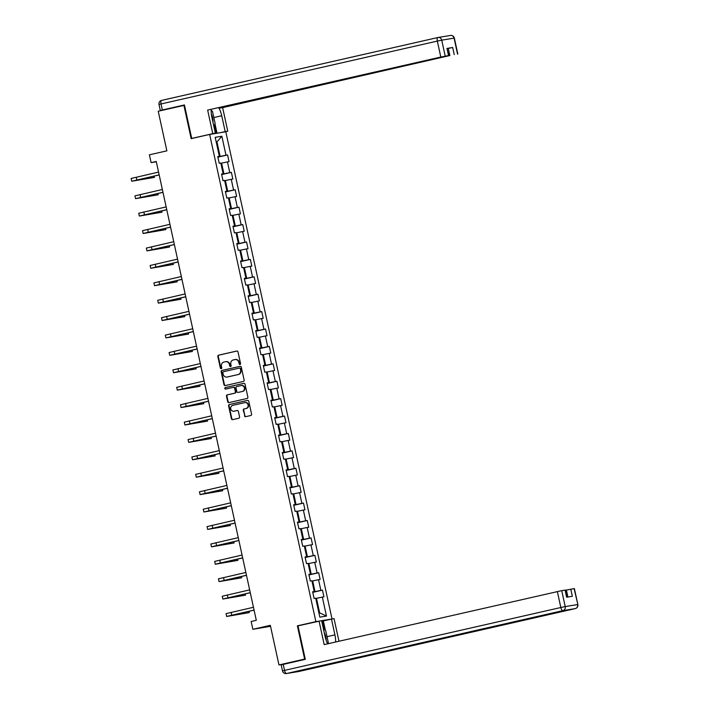 <?xml version="1.0" encoding="UTF-8"?>
<svg xmlns="http://www.w3.org/2000/svg" width="709" height="709" viewBox="0 0 709 709"><rect width="100%" height="100%" fill="white"/><g stroke="black" fill="none" stroke-linecap="round" stroke-linejoin="round"><path stroke-width="1.06" d="M239.996 364.479A0.789 0.727 -99.3 0 0 240.537 363.549L238.002 351.912A1.126 1.037 -99.3 0 0 236.753 351.044L218.602 355.174A1.126 1.037 -99.3 0 0 217.831 356.503L220.375 368.139A0.789 0.727 -99.3 0 0 221.784 367.82L221.456 366.314A3.589 3.306 -99.3 0 1 223.92 362.069L225.427 361.723A3.589 3.306 -99.3 0 1 229.424 364.497L229.751 366.004A0.789 0.727 -99.3 0 0 231.161 365.684L230.833 364.178A3.589 3.306 -99.3 0 1 233.296 359.942L234.803 359.596A3.589 3.306 -99.3 0 1 238.8 362.361L239.128 363.868A0.789 0.727 -99.3 0 0 239.996 364.479M244.472 415.802A1.126 1.037 -99.3 0 0 245.713 416.662L250.809 415.501A1.126 1.037 -99.3 0 0 251.58 414.18L248.762 401.259A1.126 1.037 -99.3 0 0 247.512 400.39L229.362 404.52A1.126 1.037 -99.3 0 0 228.59 405.84L231.409 418.771A1.126 1.037 -99.3 0 0 232.658 419.631L238.809 418.239A1.126 1.037 -99.3 0 0 239.58 416.91L238.375 411.38A1.126 1.037 -99.3 0 0 237.125 410.511L234.076 411.211A2.996 2.765 -99.3 0 1 230.726 408.809A2.996 2.765 -99.3 0 1 232.8 405.344L244.747 402.632A2.996 2.765 -99.3 0 1 248.097 405.025A2.996 2.765 -99.3 0 1 246.023 408.49L244.029 408.942A1.126 1.037 -99.3 0 0 243.258 410.263L244.906 415.722A1.126 1.037 -99.3 0 0 245.926 416.617M184.5 105.295L158.231 111.233L166.872 150.849L149.404 154.819L151.106 162.636L156.246 161.466L256.295 620.322L251.154 621.483L252.856 629.3L270.528 626.295M299.836 625.435L297.381 625.843L304.64 659.095L278.956 664.936L270.324 625.329L252.856 629.3M297.381 625.843L315.877 621.633L209.651 134.435L225.808 131.777L332.025 618.93M183.906 105.393L191.155 138.645L209.651 134.435M243.382 381.442A1.126 1.037 -99.3 0 0 244.153 380.113L241.335 367.191A1.126 1.037 -99.3 0 0 240.085 366.323L221.935 370.452A1.126 1.037 -99.3 0 0 221.164 371.782L223.982 384.703A1.126 1.037 -99.3 0 0 225.232 385.572L243.382 381.442M245.048 384.225L247.866 397.146A1.126 1.037 -99.3 0 1 247.095 398.476L228.945 402.606A1.126 1.037 -99.3 0 1 227.695 401.737L226.49 396.207A1.126 1.037 -99.3 0 1 227.261 394.878L234.626 393.203A1.126 1.037 -99.3 0 0 235.388 391.882L234.59 388.213A1.126 1.037 -99.3 0 0 233.341 387.344L225.684 389.09A0.789 0.727 -99.3 0 1 224.806 388.461A0.789 0.727 -99.3 0 1 225.347 387.557L243.799 383.356A1.126 1.037 -99.3 0 1 245.048 384.225M285.133 663.925L278.956 664.936M304.64 659.095L305.224 658.998M330.731 619.187L321.647 620.685M318.323 621.235L315.877 621.633M322.471 590.145L320.876 590.411L318.536 579.696L320.131 579.43L318.678 572.739L317.083 573.005L314.743 562.29L316.338 562.024L314.876 555.333L313.281 555.59L310.95 544.884L312.545 544.618L311.083 537.927L309.487 538.184L307.157 527.469L308.752 527.212L307.289 520.512L305.694 520.778L303.355 510.063L304.95 509.806L303.496 503.106L301.901 503.372L299.561 492.658L301.157 492.392L299.694 485.7L298.099 485.966L295.768 475.252L297.363 474.986L295.901 468.294L294.306 468.552L291.975 457.846L293.561 457.58L292.108 450.88L290.513 451.146L288.173 440.431L289.768 440.174L288.315 433.474L286.72 433.74L284.38 423.025L285.975 422.768L284.513 416.068L282.918 416.334L280.587 405.619L282.182 405.353L280.72 398.662L279.124 398.919L276.794 388.213L278.38 387.947L276.927 381.256L275.331 381.513L272.992 370.798L274.587 370.541L273.125 363.841L271.538 364.107L269.198 353.392L270.794 353.135L269.331 346.435L267.736 346.701L265.405 335.986L267.001 335.72L265.538 329.029L263.943 329.295L261.603 318.58L263.199 318.314L261.745 311.623L260.15 311.88L257.81 301.174L259.405 300.908L257.943 294.217L256.348 294.474L254.017 283.76L255.612 283.503L254.15 276.802L252.555 277.068L250.224 266.354L251.819 266.097L250.357 259.397L248.762 259.662L246.422 248.948L248.017 248.682L246.564 241.991L244.968 242.256L242.629 231.542L244.224 231.276L242.762 224.585L241.166 224.842L238.836 214.136L240.431 213.87L238.968 207.17L237.373 207.436L235.042 196.721L236.629 196.464L235.175 189.764L233.58 190.03L231.24 179.315L232.836 179.058L231.373 172.358L229.787 172.624L227.447 161.909L229.042 161.643L227.58 154.952L225.985 155.209L221.855 136.243L215.208 137.333L219.347 156.308L217.752 156.565L219.214 163.265L220.809 162.999L223.14 173.714L221.554 173.98L223.007 180.671L224.602 180.405L226.942 191.12L225.347 191.386L226.809 198.077L228.395 197.82L230.735 208.526L229.14 208.792L230.602 215.492L232.197 215.226L234.528 225.941L232.933 226.198L234.395 232.898L235.991 232.632L238.321 243.347L236.735 243.604L238.189 250.304L239.784 250.038L242.123 260.752L240.528 261.018L241.991 267.71L243.577 267.453L245.917 278.158L244.321 278.424L245.784 285.115L247.379 284.858L249.71 295.573L248.115 295.83L249.577 302.53L251.172 302.264L253.512 312.979L251.917 313.236L253.37 319.936L254.965 319.67L257.305 330.385L255.71 330.651L257.172 337.342L258.767 337.076L261.098 347.791L259.503 348.057L260.965 354.748L262.56 354.491L264.891 365.197L263.296 365.463L264.758 372.154L266.354 371.897L268.693 382.612L267.098 382.869L268.551 389.569L270.147 389.303L272.486 400.018L270.891 400.275L272.353 406.975L273.949 406.709L276.28 417.424L274.684 417.69L276.147 424.381L277.742 424.115L280.073 434.83L278.486 435.096L279.94 441.787L281.535 441.53L283.875 452.236L282.279 452.502L283.742 459.202L285.328 458.936L287.668 469.65L286.073 469.907L287.535 476.608L289.13 476.342L291.461 487.056L289.866 487.322L291.328 494.013L292.923 493.748L295.263 504.462L293.668 504.728L295.121 511.419L296.716 511.162L299.056 521.868L297.461 522.134L298.923 528.825L300.519 528.568L302.849 539.283L301.254 539.54L302.716 546.24L304.312 545.974L306.642 556.689L305.047 556.946L306.51 563.646L308.105 563.38L310.445 574.095L308.849 574.361L310.303 581.052L311.898 580.786L314.238 591.501L312.642 591.767L314.105 598.458L315.7 598.201L319.83 617.167L326.468 616.077L322.338 597.102L323.933 596.845L322.471 590.145L312.766 592.352M311.969 581.088L312.687 580.919L315.018 591.634L312.731 592.157M315.018 591.634L320.876 590.411M312.687 580.919L318.536 579.696M314.238 591.501L312.678 591.926M308.167 563.673L308.885 563.513L311.224 574.228L308.929 574.742M311.224 574.228L317.083 573.005M308.885 563.513L314.743 562.29M310.445 574.095L308.885 574.52M304.374 546.267L305.092 546.107L307.431 556.813L305.136 557.336M307.431 556.813L313.281 555.59M305.092 546.107L310.95 544.884M306.642 556.689L305.083 557.114M300.581 528.861L301.298 528.692L303.629 539.407L301.343 539.93M303.629 539.407L309.487 538.184M301.298 528.692L307.157 527.469M302.849 539.283L301.29 539.709M296.779 511.455L297.505 511.286L299.836 522.001L297.541 522.524M299.836 522.001L305.694 520.778M297.505 511.286L303.355 510.063M299.056 521.868L297.496 522.303M292.985 494.04L293.703 493.881L296.043 504.595L293.748 505.118M296.043 504.595L301.901 503.372M293.703 493.881L299.561 492.658M295.263 504.462L293.703 504.888M289.192 476.634L289.91 476.475L292.25 487.189L289.954 487.703M292.25 487.189L298.099 485.966M289.91 476.475L295.768 475.252M291.461 487.056L289.901 487.482M285.399 459.228L286.117 459.069L288.448 469.775L286.161 470.297M288.448 469.775L294.306 468.552M286.117 459.069L291.975 457.846M287.668 469.65L286.108 470.076M281.597 441.822L282.324 441.654L284.655 452.369L282.359 452.891M284.655 452.369L290.513 451.146M282.324 441.654L288.173 440.431M283.875 452.236L282.315 452.67M277.804 424.416L278.522 424.248L280.861 434.963L278.566 435.486M280.861 434.963L286.72 433.74M278.522 424.248L284.38 423.025M280.073 434.83L278.522 435.255M274.011 407.001L274.729 406.842L277.068 417.557L274.773 418.08M277.068 417.557L282.918 416.334M274.729 406.842L280.587 405.619M276.28 417.424L274.72 417.849M270.218 389.596L270.935 389.436L273.266 400.142L270.98 400.665M273.266 400.142L279.124 398.919M270.935 389.436L276.794 388.213M272.486 400.018L270.927 400.443M266.416 372.19L267.142 372.021L269.473 382.736L267.178 383.259M269.473 382.736L275.331 381.513M267.142 372.021L272.992 370.798M268.693 382.612L267.133 383.037M262.622 354.784L263.34 354.615L265.68 365.33L263.385 365.853M265.68 365.33L271.538 364.107M263.34 354.615L269.198 353.392M264.891 365.197L263.34 365.631M258.829 337.378L259.547 337.209L261.887 347.924L259.591 348.447M261.887 347.924L267.736 346.701M259.547 337.209L265.405 335.986M261.098 347.791L259.538 348.216M255.036 319.963L255.754 319.803L258.085 330.518L255.798 331.032M258.085 330.518L263.943 329.295M255.754 319.803L261.603 318.58M257.305 330.385L255.745 330.811M251.234 302.557L251.952 302.397L254.292 313.103L251.996 313.626M254.292 313.103L260.15 311.88M251.952 302.397L257.81 301.174M253.512 312.979L251.952 313.405M247.441 285.151L248.159 284.983L250.499 295.697L248.203 296.22M250.499 295.697L256.348 294.474M248.159 284.983L254.017 283.76M249.71 295.573L248.15 295.999M243.648 267.745L244.366 267.577L246.697 278.291L244.41 278.814M246.697 278.291L252.555 277.068M244.366 267.577L250.224 266.354M245.917 278.158L244.357 278.584M239.846 250.33L240.573 250.171L242.903 260.885L240.608 261.408M242.903 260.885L248.762 259.662M240.573 250.171L246.422 248.948M242.123 260.752L240.564 261.178M236.053 232.924L236.771 232.765L239.11 243.471L236.815 243.993M239.11 243.471L244.968 242.256M236.771 232.765L242.629 231.542M238.321 243.347L236.771 243.772M232.26 215.518L232.977 215.359L235.317 226.065L233.022 226.588M235.317 226.065L241.166 224.842M232.977 215.359L238.836 214.136M234.528 225.941L232.969 226.366M228.466 198.112L229.184 197.944L231.515 208.659L229.229 209.182M231.515 208.659L237.373 207.436M229.184 197.944L235.042 196.721M230.735 208.526L229.175 208.96M224.664 180.706L225.391 180.538L227.722 191.253L225.427 191.776M227.722 191.253L233.58 190.03M225.391 180.538L231.24 179.315M226.942 191.12L225.382 191.545M220.871 163.292L221.589 163.132L223.929 173.847L221.633 174.361M223.929 173.847L229.787 172.624M221.589 163.132L227.447 161.909M223.14 173.714L221.589 174.139M216.245 142.092L216.972 141.933L220.136 156.432L217.84 156.955M220.136 156.432L225.985 155.209M216.236 142.048L216.972 141.933L221.855 136.243M219.347 156.308L217.787 156.733M151.106 162.636L156.317 161.776M318.917 612.957L319.644 612.833L316.48 598.325L315.762 598.493M319.644 612.833L326.468 616.077M316.48 598.325L322.338 597.102M217.885 157.159L227.58 154.952M221.678 174.565L231.373 172.358M225.471 191.971L235.175 189.764M229.273 209.385L238.968 207.17M233.066 226.791L242.762 224.585M236.859 244.197L246.564 241.991M240.652 261.603L250.357 259.397M244.454 279.009L254.15 276.802M248.247 296.424L257.943 294.217M252.041 313.83L261.745 311.623M255.834 331.236L265.538 329.029M259.636 348.642L269.331 346.435M263.429 366.048L273.125 363.841M267.222 383.463L276.927 381.256M271.024 400.869L280.72 398.662M274.817 418.275L284.513 416.068M278.61 435.68L288.315 433.474M282.404 453.095L292.108 450.88M286.206 470.501L295.901 468.294M289.999 487.907L299.694 485.7M293.792 505.313L303.496 503.106M297.585 522.719L307.289 520.512M301.387 540.134L311.083 537.927M305.18 557.54L314.876 555.333M308.973 574.946L318.678 572.739M240.174 364.408A0.789 0.727 -99.3 0 1 239.562 363.797L239.234 362.29A3.589 3.306 -99.3 0 0 235.246 359.525M225.87 361.652A3.589 3.306 -99.3 0 1 229.858 364.426L230.186 365.933A0.789 0.727 -99.3 0 0 230.797 366.544M236.974 351.026L219.046 355.103A1.126 1.037 -99.3 0 0 218.275 356.432L220.809 368.068A0.789 0.727 -99.3 0 0 221.421 368.68M240.307 366.305L222.369 370.382A1.126 1.037 -99.3 0 0 221.607 371.711L224.425 384.632A1.126 1.037 -99.3 0 0 225.444 385.519M240.183 368.715A0.789 0.727 -99.3 0 0 239.305 368.113L223.379 371.738A0.789 0.727 -99.3 0 0 222.839 372.659L223.184 374.255A3.589 3.306 -99.3 0 0 227.181 377.02L238.064 374.547A3.589 3.306 -99.3 0 0 240.528 370.302L240.617 368.645A0.789 0.727 -99.3 0 0 239.748 368.042L239.385 368.095M240.617 368.645L240.963 370.231A3.589 3.306 -99.3 0 1 238.508 374.476L227.616 376.949M233.456 387.327L233.784 387.274A1.126 1.037 -99.3 0 1 235.025 388.142L235.831 391.811A1.126 1.037 -99.3 0 1 235.06 393.132L227.695 394.807A1.126 1.037 -99.3 0 0 226.933 396.136L228.138 401.666A1.126 1.037 -99.3 0 0 229.158 402.552M244.02 383.33L225.781 387.486A0.789 0.727 -99.3 0 0 225.932 389.037M242.256 391.465A2.996 2.765 -99.3 0 0 241.131 385.581A2.996 2.765 -99.3 0 0 240.98 385.607L236.771 386.565A1.126 1.037 -99.3 0 0 236 387.894L236.806 391.563A1.126 1.037 -99.3 0 0 238.047 392.423L242.7 391.395A2.996 2.765 -99.3 0 0 241.565 385.51A2.996 2.765 -99.3 0 0 241.414 385.536M238.375 392.369A1.126 1.037 -99.3 0 0 238.49 392.352L238.047 392.423M242.7 391.395L238.49 392.352M245.181 402.552A2.996 2.765 -99.3 0 1 248.531 404.954A2.996 2.765 -99.3 0 1 246.457 408.419L244.472 408.871A1.126 1.037 -99.3 0 0 243.701 410.192L244.906 415.722M237.347 410.493L234.511 411.131M247.733 400.363L229.805 404.449A1.126 1.037 -99.3 0 0 229.034 405.77L231.852 418.7A1.126 1.037 -99.3 0 0 232.871 419.586M159.188 174.946L134.55 180.635L154.411 177.392L131.759 181.238L131.147 178.455L158.559 172.092M131.759 181.238L159.171 174.875M154.411 177.392L154.128 176.098M212.948 122.17A7.427 2.871 77.2 0 0 212.984 121.399A7.427 2.871 77.2 0 0 211.362 114.06M211.211 110.205L212.505 111.481L215.128 123.526L213.896 126.512M326.167 640.298A7.427 2.871 77.2 0 0 324.226 632.552M323.286 628.209L325.688 630.593L328.311 642.638L327.842 643.781M210.954 134.223L215.359 133.221L212.78 133.647L207.648 110.099L440.812 57.039L437.329 41.087L161.032 103.957L162.343 109.984L184.429 104.959L191.722 138.432L212.78 133.647M215.359 133.221L211.902 117.375A12.851 4.972 77.2 0 1 211.264 109.434M213.826 117.552L221.731 115.753A12.851 4.972 77.2 0 0 218.744 107.733M221.731 115.753L225.187 131.599L227.766 131.174L222.626 107.635L220.056 108.06L449.852 55.55L448.292 48.407L452.688 47.494L446.962 48.434L448.788 55.55L440.812 57.039M219.923 107.467L220.056 108.06M448.788 55.55L207.648 110.099M192.999 138.228L191.722 138.432M223.362 132.184L227.766 131.174M220.783 132.601L225.187 131.599M222.626 107.635L449.852 55.55M164.258 109.86L160.305 110.498L158.993 104.471L161.032 103.957A3.43 1.329 -102.8 0 1 161.581 100.403A3.43 1.329 -102.8 0 1 161.608 100.394L437.852 37.533M162.343 109.984L160.305 110.498M447.282 48.637L448.292 48.407M214.987 123.871L217.025 133.221M216.325 133.336L214.508 125.023M321.753 621.19L334.036 618.594L338.973 641.246M331.457 619.019L334.914 634.865A12.851 4.972 77.2 0 1 335.605 642.008M283.219 664.36L284.531 670.386L282.492 670.9L281.181 664.874L305.295 659.335L298.002 625.852L321.629 620.641L325.085 636.487A12.851 4.972 77.2 0 0 327.691 643.816M319.059 621.066L324.19 644.614L561.741 590.632L565.33 590.056L566.881 597.182M567.909 597.013L566.394 590.065L574.37 588.567L577.853 604.529L574.104 588.594M565.064 590.083L566.615 597.226L572.34 596.287L570.78 589.144M566.394 590.065L565.383 590.296M323.348 620.871L325.404 630.319M324.483 629.397L322.648 620.987M162.981 192.352L138.344 198.041L158.204 194.798L135.552 198.653L134.949 195.861L162.361 189.498M135.552 198.653L162.964 192.29M158.204 194.798L157.921 193.504M166.775 209.758L142.137 215.447L161.998 212.204L139.345 216.059L138.742 213.267L166.154 206.904M139.345 216.059L166.757 209.696M161.998 212.204L161.714 210.91M170.568 227.164L145.939 232.853L165.8 229.61L143.812 233.394L143.147 233.465L142.536 230.673L169.947 224.31M143.147 233.465L170.559 227.102M165.8 229.61L165.516 228.316M174.37 244.578L149.732 250.268L169.593 247.024L146.94 250.871L146.329 248.088L173.74 241.716M146.94 250.871L174.352 244.508M169.593 247.024L169.309 245.722M178.163 261.984L153.525 267.674L173.386 264.43L150.733 268.286L150.131 265.494L177.542 259.131M150.733 268.286L178.145 261.913M173.386 264.43L173.102 263.136M181.956 279.39L157.318 285.08L177.179 281.836L154.527 285.692L153.924 282.9L181.336 276.537M154.527 285.692L181.947 279.328M177.179 281.836L176.904 280.542M185.749 296.796L161.12 302.486L180.981 299.242L158.993 303.027L158.329 303.097L157.717 300.306L185.129 293.943M158.329 303.097L185.74 296.734M180.981 299.242L180.698 297.948M189.551 314.202L164.913 319.901L184.774 316.648L162.122 320.503L161.51 317.712L188.922 311.348M162.122 320.503L189.533 314.14M184.774 316.648L184.491 315.354M193.344 331.617L168.707 337.307L188.567 334.063L165.915 337.909L165.312 335.127L192.724 328.763M165.915 337.909L193.327 331.546M188.567 334.063L188.284 332.769M197.137 349.023L172.5 354.713L192.361 351.469L170.382 355.244L169.717 355.324L169.105 352.533L196.517 346.169M169.717 355.324L197.129 348.961M192.361 351.469L192.086 350.175M200.931 366.429L176.302 372.119L196.163 368.875L174.175 372.659L173.51 372.73L172.899 369.938L200.31 363.575M173.51 372.73L200.922 366.367M196.163 368.875L195.879 367.581M204.733 383.835L180.095 389.525L199.956 386.281L177.303 390.136L176.692 387.344L204.103 380.981M177.303 390.136L204.715 383.773M199.956 386.281L199.672 384.987M208.526 401.25L183.888 406.939L203.749 403.696L181.096 407.542L180.494 404.759L207.905 398.387M181.096 407.542L208.508 401.179M203.749 403.696L203.465 402.393M212.319 418.656L187.681 424.345L207.551 421.102L185.563 424.877L184.898 424.957L184.287 422.165L211.699 415.802M184.898 424.957L212.31 418.585M207.551 421.102L207.267 419.808M216.121 436.062L191.483 441.751L211.344 438.508L188.691 442.363L188.08 439.571L215.492 433.208M188.691 442.363L216.103 436M211.344 438.508L211.06 437.214M219.914 453.468L195.276 459.157L215.137 455.914L192.485 459.769L191.882 456.977L219.294 450.614M192.485 459.769L219.896 453.406M215.137 455.914L214.854 454.62M223.707 470.873L199.069 476.572L218.93 473.32L196.278 477.175L195.675 474.383L223.087 468.02M196.278 477.175L223.69 470.811M218.93 473.32L218.647 472.026M227.5 488.288L202.871 493.978L222.732 490.734L200.744 494.51L200.08 494.581L199.468 491.798L226.88 485.426M200.08 494.581L227.492 488.217M222.732 490.734L222.449 489.432M231.302 505.694L206.665 511.384L226.525 508.14L203.873 511.995L203.261 509.204L230.673 502.841M203.873 511.995L231.285 505.623M226.525 508.14L226.242 506.846M235.096 523.1L210.458 528.79L230.319 525.546L207.666 529.401L207.063 526.61L234.475 520.246M207.666 529.401L235.078 523.038M230.319 525.546L230.035 524.252M238.889 540.506L214.251 546.196L234.112 542.952L212.133 546.736L211.468 546.807L210.857 544.016L238.268 537.652M211.468 546.807L238.88 540.444M234.112 542.952L233.837 541.658M242.682 557.921L218.053 563.611L237.914 560.358L215.926 564.142L215.261 564.213L214.65 561.422L242.061 555.058M215.261 564.213L242.673 557.85M237.914 560.358L237.63 559.064M246.484 575.327L221.846 581.017L241.707 577.773L219.054 581.619L218.443 578.836L245.855 572.473M219.054 581.619L246.466 575.256M241.707 577.773L241.423 576.479M250.277 592.733L225.639 598.423L245.5 595.179L222.848 599.034L222.245 596.242L249.657 589.879M222.848 599.034L250.259 592.671M245.5 595.179L245.217 593.885M254.07 610.139L229.432 615.829L249.293 612.585L227.314 616.369L226.65 616.44L226.038 613.648L253.45 607.285M226.65 616.44L254.061 610.077M249.293 612.585L249.019 611.291M218.275 356.432L217.831 356.503M219.046 355.103L218.602 355.174M224.425 384.632L223.982 384.703M221.607 371.711L221.164 371.782M238.508 374.476L238.064 374.547M228.138 401.666L227.695 401.737M226.933 396.136L226.49 396.207M235.831 391.811L235.388 391.882M243.701 410.192L243.258 410.263M244.472 408.871L244.029 408.942M231.852 418.7L231.409 418.771M229.034 405.77L228.59 405.84M229.805 404.449L229.362 404.52M136.243 177.17L136.855 179.953M448.522 55.577L446.962 48.434M452.688 47.494L454.239 54.637M457.562 54.088L454.079 38.126L441.725 40.165L445.199 56.126M454.079 38.126L454.354 38.1A3.43 3.43 0 0 0 450.445 35.45A3.43 3.155 80.7 0 1 454.079 38.126M441.725 40.165A3.43 3.155 -99.3 0 0 437.914 37.515A3.43 1.329 -102.8 0 1 437.914 37.515A3.43 1.329 -102.8 0 0 437.329 41.087L441.725 40.165M450.268 35.485A3.43 3.155 80.7 0 1 450.445 35.45L438.082 37.488A3.43 3.43 0 0 0 437.878 37.524L161.581 100.403A3.43 3.43 0 0 0 158.993 104.471M282.492 670.9A3.43 3.43 0 0 0 286.401 673.55A3.43 3.155 80.7 0 0 286.569 673.515A3.43 1.329 -102.8 0 1 284.531 670.386L560.828 607.507A3.43 1.329 -102.8 0 0 562.866 610.644L286.569 673.515L298.932 671.485L575.229 608.606L562.866 610.644A3.43 3.155 -99.3 0 0 565.224 606.594L577.587 604.555A3.43 3.155 80.7 0 1 575.229 608.606A3.43 1.329 -102.8 0 0 575.265 608.597A3.43 3.43 0 0 0 577.853 604.529M561.741 590.632L565.224 606.594L560.828 607.507L557.354 591.554M327.009 636.664L334.914 634.865M298.994 671.467A3.43 1.329 -102.8 0 1 298.959 671.476A3.43 1.329 -102.8 0 1 298.932 671.485A3.43 3.155 -99.3 0 1 298.755 671.512A3.43 3.43 0 0 0 298.959 671.476L575.265 608.597M298.586 671.538A3.43 3.155 -99.3 0 0 298.755 671.512L286.401 673.55M140.036 194.576L140.648 197.368M143.838 211.982L144.441 214.774M147.632 229.388L148.243 232.18M151.425 246.794L152.036 249.586M155.227 264.209L155.829 266.992M159.02 281.615L159.622 284.406M162.813 299.021L163.424 301.812M166.606 316.427L167.218 319.218M170.408 333.842L171.011 336.624M174.201 351.247L174.804 354.039M177.994 368.653L178.606 371.445M181.788 386.059L182.399 388.851M185.59 403.465L186.192 406.257M189.383 420.88L189.994 423.663M193.176 438.286L193.787 441.078M196.969 455.692L197.581 458.484M200.771 473.098L201.374 475.89M204.564 490.513L205.176 493.296M208.357 507.919L208.969 510.71M212.159 525.325L212.762 528.116M215.953 542.731L216.555 545.522M219.746 560.137L220.357 562.928M223.539 577.551L224.15 580.334M227.341 594.957L227.943 597.749M231.134 612.363L231.746 615.155M457.828 54.061L454.354 38.1"/></g></svg>
